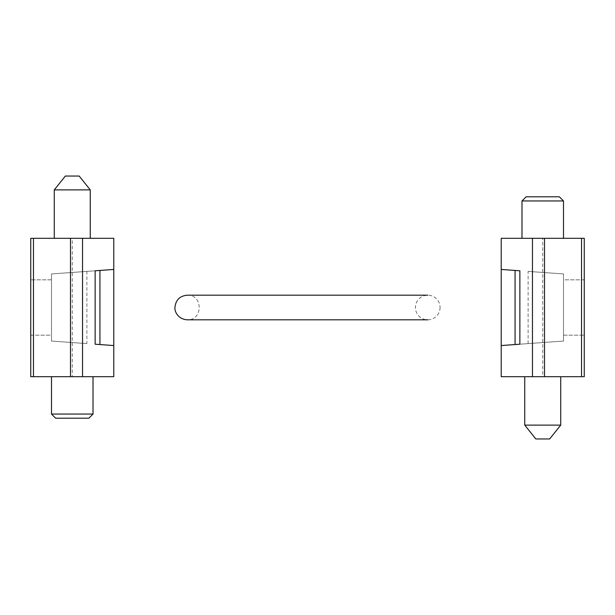 <?xml version="1.0" encoding="UTF-8"?>
<svg xmlns="http://www.w3.org/2000/svg" width="615" height="615" viewBox="0 0 615 615"><rect width="100%" height="100%" fill="white"/><g stroke="black" fill="none" stroke-linecap="round" stroke-linejoin="round"><path stroke-width="0.46" stroke-dasharray="3.08 2.31" d="M528.108 271.392L563.494 273.944L563.494 341.056L563.494 273.944L528.108 271.392L528.108 343.608L515.062 344.554L563.494 341.056L528.108 343.608M563.494 279.825L563.494 335.175L563.494 279.825L584.25 279.825L584.25 335.175L584.25 279.825L563.494 279.825M542.738 238.312L584.25 238.312L584.25 376.688L501.225 376.688L501.225 238.312L542.738 238.312L542.738 376.688M521.981 238.312L563.494 238.312L521.981 238.312M524.749 376.688L560.726 376.688L524.749 376.688M563.494 335.175L584.25 335.175L563.494 335.175M535.819 438.956L549.656 438.956M524.749 425.119L560.726 425.119M526.133 196.8L559.343 196.8M521.981 200.951L563.494 200.951M86.892 343.608L51.506 341.056L51.506 273.944L51.506 341.056L86.892 343.608L86.892 271.392L99.938 270.446L51.506 273.944L86.892 271.392M51.506 335.175L51.506 279.825L51.506 335.175L30.75 335.175L30.75 279.825L30.75 335.175L51.506 335.175M72.263 376.688L30.75 376.688L30.75 238.312L113.775 238.312L113.775 376.688L72.263 376.688L72.263 238.312M93.019 376.688L51.506 376.688L93.019 376.688M90.251 238.312L54.274 238.312L90.251 238.312M51.506 279.825L30.75 279.825L51.506 279.825M79.181 176.044L65.344 176.044M90.251 189.881L54.274 189.881M88.868 418.2L55.658 418.2M93.019 414.049L51.506 414.049M440.063 307.5A12.315 12.315 0 0 1 421.59 318.163A12.315 12.315 0 0 1 421.59 296.837A12.315 12.315 0 0 1 440.063 307.5M187.252 295.185C203.142 294.424 203.142 320.576 187.252 319.815L427.748 319.815"/><path stroke-width="0.92" d="M584.25 238.312L584.25 376.688L501.225 376.688L501.225 345.553L519.867 344.208L501.225 345.553L501.225 269.447L519.867 270.792L501.225 269.447L501.225 238.312L584.25 238.312M549.656 438.956L535.819 438.956L524.749 425.119L560.726 425.119L549.656 438.956M560.726 376.688L560.726 425.119M521.981 200.951L563.494 200.951L559.343 196.8L526.133 196.8L521.981 200.951L521.981 238.312M563.494 200.951L563.494 238.312M30.75 376.688L30.75 238.312L113.775 238.312L113.775 269.447L95.133 270.792L113.775 269.447L113.775 345.553L95.133 344.208L113.775 345.553L113.775 376.688L30.75 376.688M65.344 176.044L79.181 176.044L90.251 189.881L54.274 189.881L65.344 176.044M54.274 238.312L54.274 189.881M93.019 414.049L51.506 414.049L55.658 418.2L88.868 418.2L93.019 414.049L93.019 376.688M51.506 414.049L51.506 376.688M519.867 270.792L519.867 344.208M532.459 238.312L532.459 376.688M544.506 238.312L544.506 376.688M581.529 238.312L581.529 376.688M95.133 344.208L95.133 270.792M82.541 376.688L82.541 238.312M70.494 376.688L70.494 238.312M33.471 376.688L33.471 238.312M515.062 270.446L515.062 344.554M524.749 376.688L524.749 425.119M99.938 344.554L99.938 270.446M90.251 238.312L90.251 189.881M187.252 295.185L427.748 295.185L187.252 295.185C179.772 295.915 175.667 300.02 174.937 307.5C174.383 311.29 178.004 319.277 187.252 319.815L427.748 319.815"/></g></svg>
